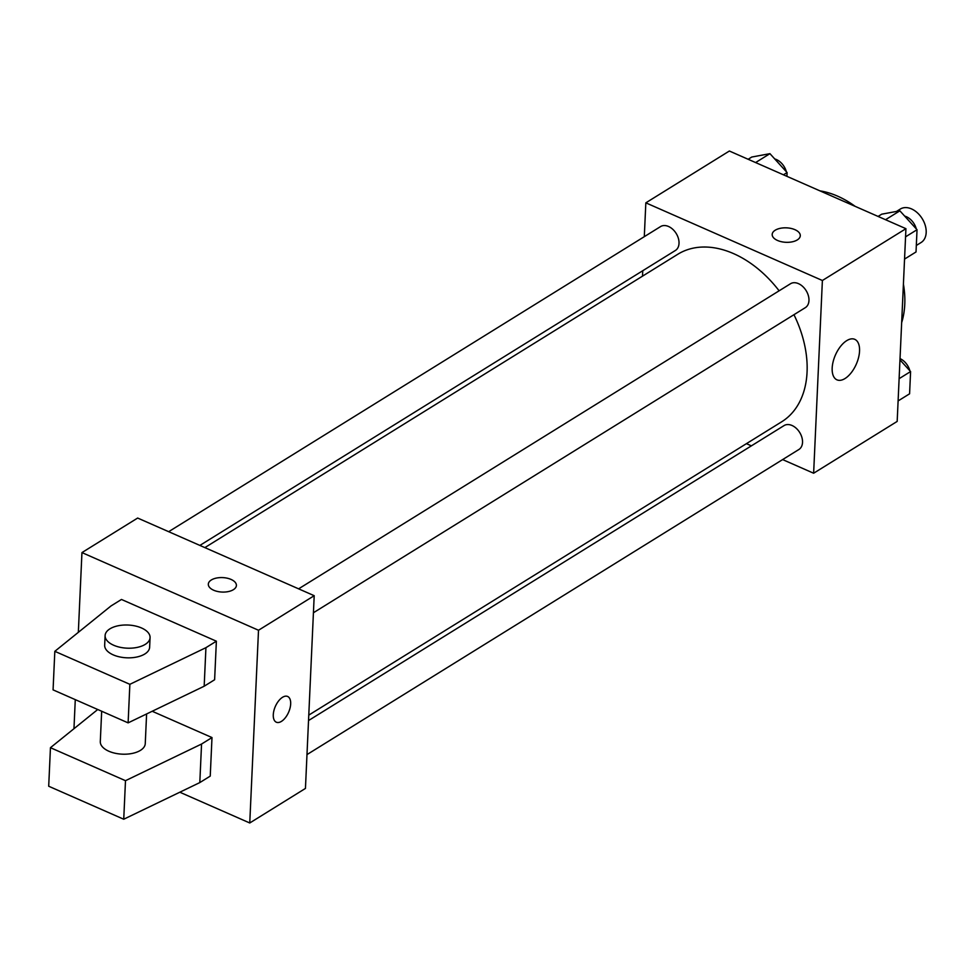 <?xml version="1.0" encoding="UTF-8"?>
<svg xmlns="http://www.w3.org/2000/svg" width="974" height="974" viewBox="0 0 974 974"><rect width="100%" height="100%" fill="white"/><g stroke="black" fill="none" stroke-linecap="round" stroke-linejoin="round"><path stroke-width="1.46" d="M916.315 245.472L921.112 242.502A19.687 13.502 -121.8 0 0 925.3 225.591A19.687 13.502 -121.8 0 0 911.494 208.899A19.687 13.502 -121.8 0 0 900.353 209.033L896.457 211.455M819.95 190.867A90.01 61.691 58.2 0 1 855.148 206.342M903.409 284.067A90.01 61.691 58.2 0 1 901.656 322.613M644.301 236.67L645.835 202.835L729.368 151.019L905.93 228.683L897.176 421.413L813.631 473.23L782.621 459.582M642.499 276.166L642.755 270.735M779.115 290.8A98.557 67.559 -121.8 0 0 733.568 253.617A98.557 67.559 -121.8 0 0 677.782 254.275L204.869 547.607M308.782 715.111L781.684 421.791A98.557 67.559 -121.8 0 0 793.956 314.699M751.392 445.849L746.425 443.657M645.835 202.835L822.385 280.5L813.631 473.23M306.98 754.594L798.899 449.489A14.062 9.643 -121.8 0 0 801.894 437.411A14.062 9.643 -121.8 0 0 792.032 425.492A14.062 9.643 -121.8 0 0 784.07 425.577L308.539 720.541M199.889 545.416L675.396 250.476A14.062 9.643 -121.8 0 0 678.391 238.411A14.062 9.643 -121.8 0 0 668.529 226.479A14.062 9.643 -121.8 0 0 660.567 226.577L168.66 531.694M298.604 588.844L790.511 283.738A14.062 9.643 58.2 0 1 806.119 290.605A14.062 9.643 58.2 0 1 805.34 307.638L313.433 612.743M822.385 280.5L905.93 228.683M846.723 340.644A22.122 11.396 -66.3 0 1 854.77 339.342A22.122 11.396 -66.3 0 1 856.292 364.179A22.122 11.396 -66.3 0 1 836.946 379.836A22.122 11.396 -66.3 0 1 833.147 361.646A22.122 11.396 -66.3 0 1 846.723 340.644M777.532 240.468A14.062 7.232 -177.4 0 1 772.187 234.442A14.062 7.232 -177.4 0 1 786.566 227.843A14.062 7.232 -177.4 0 1 800.287 235.708A14.062 7.232 -177.4 0 1 792.215 241.832A14.062 7.232 -177.4 0 1 777.532 240.468M772.187 234.442A14.062 7.232 -177.4 0 1 786.566 227.855A14.062 7.232 -177.4 0 1 800.287 235.72M78.334 632.333L81.95 552.587L137.651 518.046L314.2 595.698L305.446 788.429L249.758 822.981L179.825 792.215M73.963 728.698L75.278 699.636M273.28 714.733A14.062 7.244 -66.3 0 1 278.576 700.976A14.062 7.244 -66.3 0 1 287.647 696.471A14.062 7.244 -66.3 0 1 288.608 712.25A14.062 7.244 -66.3 0 1 276.324 722.209A14.062 7.244 -66.3 0 1 273.28 714.733M81.95 552.587L258.512 630.251L314.2 595.698M258.512 630.251L249.758 822.981M276.312 722.209A14.062 7.244 113.7 0 0 288.608 712.25A14.062 7.244 113.7 0 0 287.634 696.459M236.402 585.471A14.062 7.232 2.6 0 0 227.112 578.179A14.062 7.232 2.6 0 0 211.321 579.98A14.062 7.232 -177.4 0 1 227.125 578.166A14.062 7.232 -177.4 0 1 236.402 585.459A14.062 7.232 -177.4 0 1 222.035 592.058A14.062 7.232 -177.4 0 1 208.314 584.193A14.062 7.232 -177.4 0 1 211.321 579.968A14.062 7.232 2.6 0 0 208.314 584.193M121.47 599.46L216.374 641.196L205.928 647.673L129.859 684.32L54.824 651.326L111.024 605.938L121.47 599.46M54.824 651.326L53.071 689.872L128.118 722.866L204.175 686.22L214.621 679.742L216.374 641.196M152.2 711.264L211.991 737.561L210.238 776.108L199.804 782.585L123.735 819.231L48.7 786.237L50.453 747.691L125.488 780.685L201.557 744.039L211.991 737.561M101.673 711.239L100.298 741.579A22.499 11.578 2.6 0 0 122.249 754.168A22.499 11.578 2.6 0 0 145.26 743.625L146.599 713.966M97.729 709.51L50.453 747.691M150.069 637.617L149.631 647.26A22.499 11.578 -177.4 0 1 126.632 657.803A22.499 11.578 -177.4 0 1 104.668 645.214L105.107 635.572A22.499 11.578 -177.4 0 1 109.928 628.839A22.499 11.578 -177.4 0 1 135.203 625.953A22.499 11.578 -177.4 0 1 150.069 637.617A22.499 11.578 -177.4 0 1 127.058 648.173A22.499 11.578 -177.4 0 1 105.107 635.572M123.735 819.231L125.488 780.685M128.118 722.866L129.859 684.32M199.804 782.585L201.557 744.039M204.175 686.22L205.928 647.673M878.085 216.435L881.714 214.183L899.879 210.822L917.033 229.718L916.023 251.962L904.542 259.084M885.536 219.71L899.879 210.822M905.552 236.828L917.033 229.718M916.315 228.927A14.062 9.643 -121.8 0 0 906.38 216.715A14.062 9.643 -121.8 0 0 904.688 216.106M916.826 234.174A14.062 9.643 -121.8 0 0 916.875 233.042M899.964 359.869L910.593 371.557L909.582 393.813L898.101 400.935M899.112 378.679L910.593 371.557M910.386 376.025A14.062 9.643 -121.8 0 0 910.434 374.893M909.874 370.777A14.062 9.643 -121.8 0 0 900.025 358.602M748.142 159.286L751.77 157.033L769.935 153.661L787.089 172.556L786.919 176.331A14.062 9.643 -121.8 0 0 786.931 175.892M755.593 162.561L769.935 153.661M783.449 174.809L787.089 172.556M786.371 171.777A14.062 9.643 -121.8 0 0 776.436 159.553A14.062 9.643 -121.8 0 0 774.732 158.957"/></g></svg>

